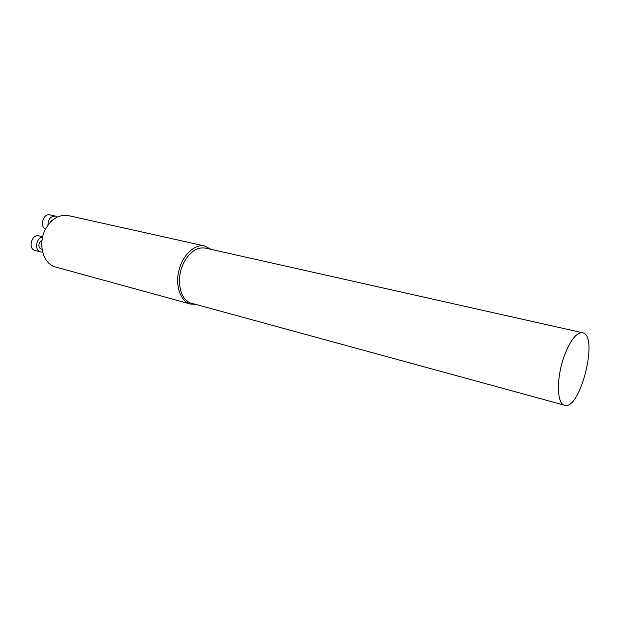 <?xml version="1.0" encoding="UTF-8"?>
<svg xmlns="http://www.w3.org/2000/svg" width="620" height="620" viewBox="0 0 620 620"><rect width="100%" height="100%" fill="white"/><g stroke="black" fill="none" stroke-linecap="round" stroke-linejoin="round"><path stroke-width="0.93" d="M211.164 249.387L204.848 246.016L68.526 215.636C59.404 214.21 51.816 218.573 45.741 228.718C37.363 243.443 43.059 264.252 55.769 267.081L190.464 304.025L195.664 304.374M204.848 246.016C194.92 243.637 182.722 254.835 178.932 270.39C175.011 285.905 180.575 301.498 190.464 304.025M50.538 222.076L50.902 221.239L54.227 218.906M57.42 217.054L55.513 216.132C50.716 216.124 48.19 219.147 47.934 225.2M55.513 216.132L49.956 214.876C43.408 212.978 39.261 226.285 45.531 229.121M42.075 249.325L41.416 249.155C38.897 247.953 38.277 245.706 39.548 242.42L42.044 240.188M42.586 237.173C35.952 237.739 34.255 250.728 40.641 251.976L42.625 252.069M42.672 236.825L38.905 235.887C31.62 233.678 27.675 248.961 35.131 250.519L40.641 251.976M564.58 405.232L191.626 303.265C179.971 300.801 175.429 278.837 183.745 262.818C189.759 251.767 196.958 246.853 205.336 248.078L582.583 332.754C576.724 332.281 570.78 339.574 564.75 354.648C556.295 376.487 556.45 404.015 564.58 405.232C580.304 410.804 599.098 335.141 582.583 332.754"/></g></svg>
